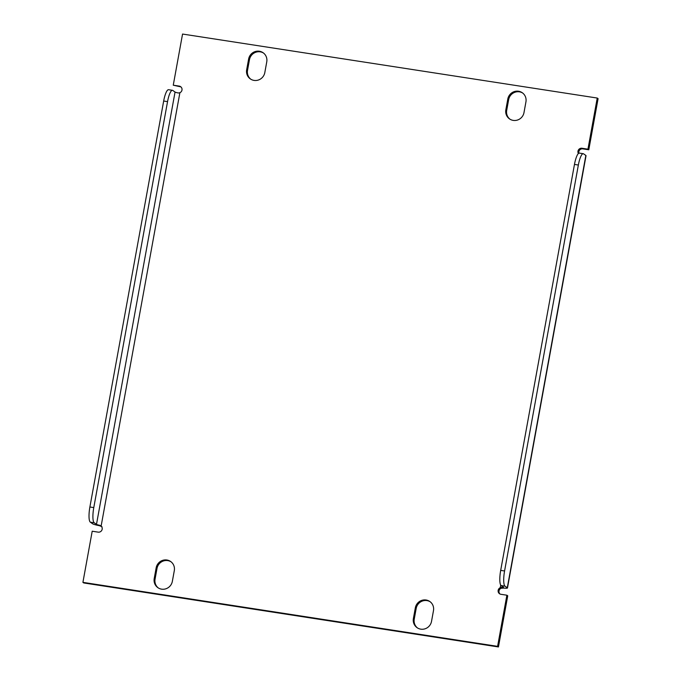 <?xml version="1.0" encoding="UTF-8"?>
<svg xmlns="http://www.w3.org/2000/svg" width="681" height="681" viewBox="0 0 681 681"><rect width="100%" height="100%" fill="white"/><g stroke="black" fill="none" stroke-linecap="round" stroke-linejoin="round"><path stroke-width="1.02" d="M509.924 119.166A9.432 9.117 125.1 0 1 506.698 110.365L508.647 99.664A9.432 9.117 125.1 0 1 522.71 93.059M513.244 120.392A9.432 9.117 125.1 0 1 505.847 109.769L507.796 99.068A9.432 9.117 125.1 0 1 522.301 92.752A9.432 9.117 125.1 0 1 525.936 101.869L523.995 112.569A9.432 9.117 125.1 0 1 513.244 120.392M158.29 587.941A9.432 9.117 125.1 0 1 155.064 579.131L157.005 568.431A9.432 9.117 125.1 0 1 171.076 561.834M161.61 589.159A9.432 9.117 125.1 0 1 154.212 578.535L156.162 567.835A9.432 9.117 125.1 0 1 170.659 561.519A9.432 9.117 125.1 0 1 174.302 570.635L172.353 581.336A9.432 9.117 125.1 0 1 161.61 589.159M417.462 627.933A9.432 9.117 125.1 0 1 414.244 619.131L416.185 608.431A9.432 9.117 125.1 0 1 430.256 601.825M420.79 629.159A9.432 9.117 125.1 0 1 413.393 618.535L415.333 607.827A9.432 9.117 125.1 0 1 429.839 601.519A9.432 9.117 125.1 0 1 433.482 610.627L431.533 621.336A9.432 9.117 125.1 0 1 420.79 629.159M250.744 79.175A9.432 9.117 125.1 0 1 247.518 70.373L249.467 59.664A9.432 9.117 125.1 0 1 263.538 53.067M254.064 80.401A9.432 9.117 125.1 0 1 246.667 69.768L248.616 59.068A9.432 9.117 125.1 0 1 263.121 52.752A9.432 9.117 125.1 0 1 266.756 61.869L264.815 72.569A9.432 9.117 125.1 0 1 254.064 80.401M90.335 522.165A13.484 3.124 -81.2 0 1 89.892 506.987L93.782 507.592A13.484 3.124 98.8 0 0 94.216 522.77L90.335 522.165L92.599 523.766A8.087 0.902 -169.7 0 0 99.375 525.689L99.877 525.323L101.128 526.09A3.507 3.388 125.1 0 1 98.183 532.142L92.207 531.214L82.912 582.357L497.598 646.354L506.885 595.211L500.91 594.292A3.507 3.388 125.1 0 1 500.263 587.686L501.608 587.32A4.043 0.451 -169.7 0 0 503.489 587.286A4.043 0.451 -169.7 0 0 503.395 587.158L501.131 585.566A13.484 3.124 -81.2 0 1 500.688 570.389L504.578 570.984A13.484 3.124 98.8 0 0 505.021 586.162L501.131 585.566M578.382 153.531A3.507 3.388 125.1 0 1 581.966 148.262L587.95 149.182L597.237 98.047L598.088 98.643L588.793 149.786L587.95 149.182M101.128 526.09L179.886 92.718A3.507 3.388 125.1 0 0 179.239 86.112L173.263 85.193L182.551 34.05L597.237 98.047M499.965 593.994A3.507 3.388 125.1 0 1 501.114 588.282L500.263 587.686L500.731 585.115M578.859 153.191A3.507 3.388 125.1 0 1 582.817 148.858L588.793 149.786M94.216 522.77L96.489 524.361A4.043 0.451 -169.7 0 0 99.877 525.323M179.886 92.718L178.439 93.008A4.043 0.451 10.3 0 1 175.051 92.046L172.787 90.445A13.484 3.124 98.8 0 0 172.446 90.309A13.484 3.124 98.8 0 0 167.552 101.631L163.67 101.035A13.484 3.124 -81.2 0 1 168.556 89.705L172.446 90.309M93.782 507.592L167.552 101.631M89.892 506.987L163.67 101.035M173.263 85.193L180.09 86.708A3.507 3.388 125.1 0 1 181.035 87.006M506.885 595.211L507.737 595.807L498.449 646.95L83.763 582.953L82.912 582.357M497.598 646.354L498.449 646.95M99.375 525.689L101.98 526.685M501.114 588.282L503.71 588.086L501.608 587.32M503.71 588.086A8.087 0.902 -169.7 0 0 507.464 588.001A8.087 0.902 -169.7 0 0 507.285 587.763L505.021 586.162M504.578 570.984L578.356 165.032A13.484 3.124 98.8 0 1 583.242 153.702A13.484 3.124 98.8 0 1 583.583 153.846L585.847 155.438A8.087 0.902 10.3 0 1 586.035 155.685L507.464 588.001M578.356 165.032L574.466 164.427A13.484 3.124 -81.2 0 1 579.352 153.106L583.242 153.702M574.466 164.427L500.688 570.389M505.847 109.769L506.698 110.365M154.212 578.535L155.064 579.131M413.393 618.535L414.244 619.131M246.667 69.768L247.518 70.373M581.966 148.262L582.817 148.858M96.489 524.361L175.051 92.046M248.616 59.068L249.467 59.664M415.333 607.827L416.185 608.431M156.162 567.835L157.005 568.431M507.796 99.068L508.647 99.664M179.239 86.112L180.09 86.708M507.285 587.763L585.847 155.438"/></g></svg>
